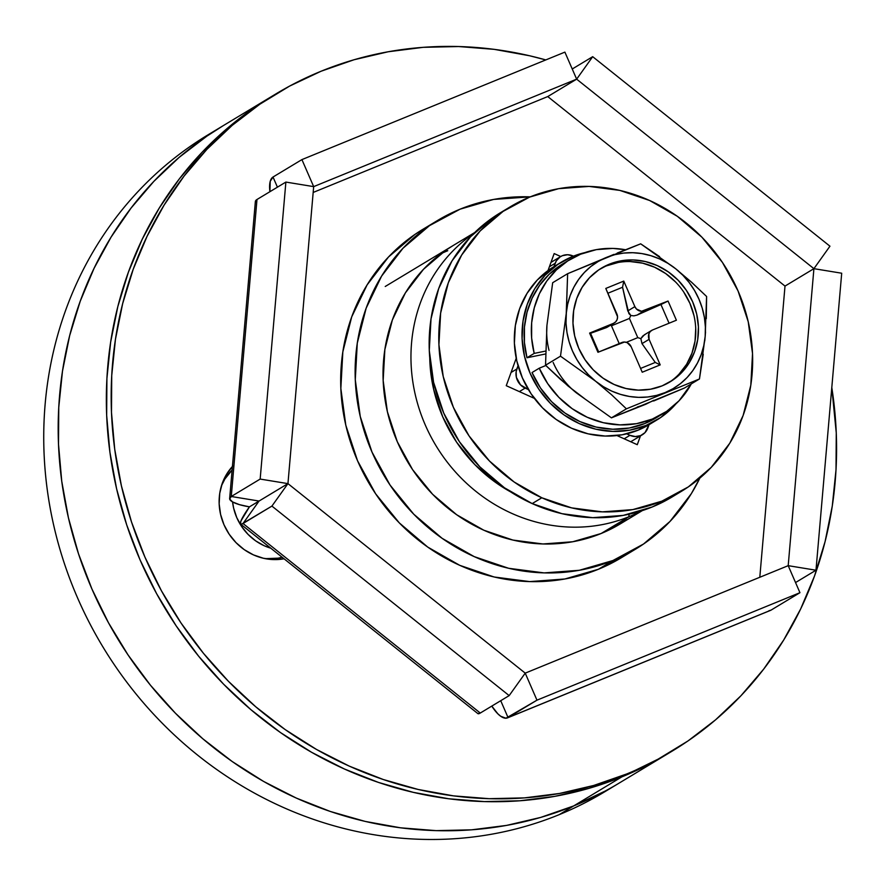 <?xml version="1.0" encoding="UTF-8"?>
<svg xmlns="http://www.w3.org/2000/svg" width="886" height="886" viewBox="0 0 886 886"><rect width="100%" height="100%" fill="white"/><g stroke="black" fill="none" stroke-linecap="round" stroke-linejoin="round"><path stroke-width="1.33" d="M275.734 94.005A383.716 354.765 -121.1 0 1 321.086 71.234L289.578 86.108L259.853 104.216L232.176 125.391L206.837 149.435L184.055 176.104L164.076 205.153L147.076 236.285L133.232 269.222L122.656 303.632L115.468 339.183L111.736 375.542L111.481 412.355L114.726 449.268L121.426 485.927L131.516 521.965L144.905 557.061L161.462 590.851L181.032 623.024L203.426 653.27L228.411 681.29L255.777 706.818L285.226 729.61L316.501 749.445L349.294 766.135L383.284 779.514L418.148 789.459L453.543 795.872L489.138 798.685L524.578 797.876L559.542 793.457L593.675 785.472L626.657 773.987A383.716 354.765 -121.1 0 0 672.009 751.217A383.716 354.765 -121.1 0 0 831.799 387.57L836.262 432.866L836.019 469.68L832.275 506.039L825.087 541.59L814.522 576L800.667 608.937L783.667 640.069L763.688 669.118L740.917 695.787L715.567 719.831L687.901 741.006L658.165 759.114L621.839 776.889L626.657 773.987A383.716 354.765 -121.1 0 1 156.678 581.836A383.716 354.765 -121.1 0 1 275.734 94.005L270.917 96.906A383.716 354.765 58.9 0 0 151.86 584.738A383.716 354.765 58.9 0 0 621.839 776.889A383.716 354.765 58.9 0 0 667.191 754.119A383.716 354.765 -121.1 0 1 621.839 776.889L653.347 762.015L667.557 753.897L653.347 762.015L621.839 776.889L573.674 805.928A383.716 354.765 58.9 0 0 619.037 783.158A383.716 354.765 -121.1 0 1 573.674 805.928L605.182 791.054L573.674 805.928L621.839 776.889A383.716 354.765 -121.1 0 1 151.86 584.738A383.716 354.765 -121.1 0 1 270.917 96.906L208.31 134.661A383.716 354.765 58.9 0 0 89.242 622.493A383.716 354.765 58.9 0 0 559.232 814.644L573.674 805.928A383.716 354.765 -121.1 0 1 103.695 613.777A383.716 354.765 -121.1 0 1 222.751 125.945A383.716 354.765 58.9 0 0 103.695 613.777A383.716 354.765 58.9 0 0 573.674 805.928L540.693 817.413L506.559 825.409L471.607 829.828L436.156 830.636L400.561 827.812L365.165 821.411L330.301 811.465L296.312 798.087L263.53 781.397L232.254 761.561L202.794 738.758L175.439 713.23L150.443 685.21L128.06 654.964L108.491 622.792L91.934 589.002L78.544 553.916L68.443 517.867L61.743 481.22L58.509 444.307L58.753 407.494L62.485 371.134L69.673 335.572L80.249 301.162L94.104 268.236L111.093 237.094L131.084 208.044L153.854 181.375L179.194 157.343L206.87 136.167L223.117 125.734L206.87 136.167L179.194 157.343L153.854 181.375L131.084 208.044L111.093 237.094L94.104 268.236L80.249 301.162L69.673 335.572L62.485 371.134L58.753 407.494L58.509 444.307L61.743 481.22L68.443 517.867L78.544 553.916L91.934 589.002L108.491 622.792L128.06 654.964L150.443 685.21L175.439 713.23L202.794 738.758L232.254 761.561L263.53 781.397L296.312 798.087L330.301 811.465L365.165 821.411L400.561 827.812L436.156 830.636L471.607 829.828L506.559 825.409L540.693 817.413L573.674 805.928L559.232 814.644A383.716 354.765 -121.1 0 1 87.182 618.428A383.716 354.765 -121.1 0 1 215.586 130.397M611.75 787.421A383.716 354.765 -121.1 0 1 559.232 814.644A383.716 354.765 58.9 0 0 604.584 791.874L672.009 751.217M629.06 516.671L628.905 514.257L629.06 516.671A162.337 150.088 -121.1 0 1 432.202 439.113A162.337 150.088 -121.1 0 1 474.01 233.206A162.337 150.088 58.9 0 0 432.202 439.113A162.337 150.088 58.9 0 0 629.06 516.671L601.118 533.516L629.06 516.671A162.337 150.088 58.9 0 0 641.442 510.89A162.337 150.088 -121.1 0 1 629.06 516.671M510.402 491.763A147.585 136.444 -121.1 0 1 429.754 358.033A147.585 136.444 58.9 0 0 510.402 491.763L496.681 483.191L474.83 464.596L456.6 442.192L442.712 416.819L433.675 389.463L429.754 358.022L433.675 389.463L442.712 416.819L456.6 442.192L474.83 464.596L496.681 483.191L510.414 491.785M621.839 776.889L588.858 788.374L554.725 796.37L519.761 800.789L484.321 801.586L448.726 798.773L413.33 792.361L378.466 782.427L344.477 769.037L311.684 752.347L280.408 732.512L250.959 709.719L223.604 684.191L198.608 656.172L176.214 625.926L156.656 593.753L140.088 559.963L126.698 524.877L116.609 488.828L109.908 452.17L106.663 415.268L106.918 378.455L110.65 342.096L117.838 306.534L128.415 272.124L142.258 239.187L159.258 208.055L179.238 179.005L202.019 152.337L227.359 128.304L255.035 107.117L271.282 96.696L255.035 107.117L227.359 128.304L202.019 152.337L179.238 179.005L159.258 208.055L142.258 239.187L128.415 272.124L117.838 306.534L110.65 342.096L106.918 378.455L106.663 415.268L109.908 452.17L116.609 488.828L126.698 524.877L140.088 559.963L156.656 593.753L176.214 625.926L198.608 656.172L223.604 684.191L250.959 709.719L280.408 732.512L311.684 752.347L344.477 769.037L378.466 782.427L413.33 792.361L448.726 798.773L484.321 801.586L519.761 800.789L554.725 796.37L588.858 788.374L621.839 776.889M232.121 470.023L224.911 478.983L221.4 485.927A51.654 47.755 58.9 0 1 232.121 470.023M265.268 558.656L278.149 558.169L282.147 557.272A51.654 47.755 58.9 0 1 265.257 558.656M270.784 548.19A51.654 47.755 -121.1 0 1 232.564 501.919L239.519 504.666L249.431 506.858L259.055 501.044L243.019 523.515A29.515 4.175 128.6 0 1 240.638 524.113A29.515 4.175 128.6 0 1 249.431 506.858L287.95 483.623L525.221 673.138L509.173 695.61L271.913 506.094L287.95 483.623L271.913 506.094L241.446 524.224L240.549 524.036L240.903 521.046L249.431 506.858A29.515 6.955 4.9 0 1 229.651 498.497A29.515 6.955 4.9 0 1 231.268 496.492L229.695 499.062L232.597 501.93L233.616 508.066L236.784 517.634L241.645 526.517L248.025 534.358L255.666 540.87L264.294 545.787L270.784 548.19M562.389 255.689A14.763 13.644 -121.1 0 1 573.054 255.988L567.671 254.736L562.389 255.689L560.03 256.962L556.342 260.838L553.96 266.608L555.157 263.308A14.763 13.644 -121.1 0 1 560.639 256.563A14.763 13.644 -121.1 0 1 562.389 255.689M516.826 369.008L511.045 372.485L516.826 369.008L518.022 365.708L516.139 371.699L516.372 377.336L520.492 384.856L528.41 389.596L525.132 388.112A14.763 13.644 -121.1 0 1 516.826 369.008M549.375 266.786L555.157 263.308L549.375 266.786M647.843 428.004L649.039 424.693L645.019 432.612L640.622 435.613L635.328 436.565L629.957 435.314L624.176 438.803L629.957 435.314L626.679 433.841L629.957 435.314A14.763 13.644 -121.1 0 0 642.361 434.738A14.763 13.644 -121.1 0 0 647.843 428.004M519.362 391.601L525.132 388.112L519.362 391.601M321.086 71.234L354.068 59.75L388.201 51.765L423.165 47.335L458.616 46.537L494.2 49.35L529.606 55.763L545.809 59.927A383.716 354.765 -121.1 0 0 321.086 71.234M571.946 68.322L572.832 68.643A383.716 354.765 -121.1 0 0 571.946 68.322M232.918 465.947L226.75 473.988L222.297 483.224L219.739 493.314L219.163 503.868L220.603 514.478L223.981 524.733L229.197 534.258L236.03 542.653L244.226 549.63L253.462 554.891L263.397 558.258L273.63 559.587L284.052 558.789A55.342 51.166 -121.1 0 1 226.628 530.072A55.342 51.166 -121.1 0 1 232.42 466.479M437.418 220.559L422.965 229.264A191.863 177.388 58.9 0 0 363.437 473.179A191.863 177.388 58.9 0 0 598.427 569.255L612.879 560.539A191.863 177.388 -121.1 0 1 377.879 464.474A191.863 177.388 -121.1 0 1 437.418 220.559A191.863 177.388 -121.1 0 1 460.089 209.174A191.863 177.388 -121.1 0 1 530.205 196.858L493.646 199.428L460.089 209.174L429.466 225.664L402.964 248.268L381.589 276.122L366.162 308.162L357.279 343.148L355.286 379.729L360.259 416.52L371.998 452.081L390.061 485.063L413.751 514.201L442.158 538.356L474.198 556.618L508.619 568.28L544.115 572.899L579.322 570.285L612.879 560.539L598.427 569.255L621.662 557.538M642.35 510.591L620.311 523.881A162.337 150.088 -121.1 0 1 601.118 533.516A162.337 150.088 -121.1 0 1 402.288 452.225A162.337 150.088 -121.1 0 1 452.657 245.832L452.192 246.12M240.638 524.113L477.897 713.629A29.515 4.175 -51.4 0 0 480.278 713.042L509.173 695.61L525.221 673.138L788.197 565.667L799.947 592.69L788.197 565.667L815.984 570.219L841.7 273.22L815.984 570.219L788.197 565.667L813.913 268.668L841.7 273.22L813.913 268.668L785.007 286.089L813.913 268.668L785.007 286.089L547.747 96.574L576.653 79.153L547.747 96.574L576.653 79.153L547.747 96.574L313.168 192.45L547.747 96.574L785.007 286.089L759.8 577.273L785.007 286.089L813.913 268.668L576.653 79.153L313.677 186.625L287.95 483.623L525.221 673.138L788.197 565.667L813.913 268.668L829.949 246.197L813.913 268.668L576.653 79.153L564.891 52.119L576.653 79.153L313.677 186.625L285.879 182.073L313.677 186.625L287.95 483.623L260.163 479.071L285.879 182.073L256.984 199.494A29.515 6.955 -175.1 0 0 255.367 201.51L229.651 498.497M423.574 228.898L415.025 234.369L388.511 256.984L367.136 284.838L351.709 316.878L342.838 351.853L340.844 388.445L345.806 425.225L357.556 460.798L375.62 493.779L399.309 522.906L427.716 547.072L459.745 565.334L494.166 576.996L529.662 581.604L564.869 578.99L598.427 569.255A191.863 177.388 58.9 0 0 621.108 557.87L635.55 549.165A191.863 177.388 -121.1 0 1 612.879 560.539L643.491 544.048L670.004 521.444L691.379 493.591L699.818 478.152A191.863 177.388 -121.1 0 1 635.55 549.165M447.762 250.716A162.337 150.088 58.9 0 0 440.984 253.706M255.412 202.063L256.984 199.494L231.268 496.492L256.984 199.494L285.879 182.073L260.163 479.071L231.268 496.492L259.055 501.044L231.268 496.492L260.163 479.071L287.95 483.623L259.055 501.044L287.95 483.623L259.055 501.044L243.019 523.515L480.278 713.042L243.019 523.515L271.913 506.094L509.173 695.61L480.278 713.042L477.82 713.551M273.021 177.023L270.23 181.298L269.909 191.697A29.515 11.13 67.8 0 1 273.021 177.023L301.916 159.602L564.891 52.119L301.916 159.602L313.677 186.625L301.916 159.602L273.021 177.023L277.429 187.167L273.021 177.023M576.653 79.153L592.69 56.682L829.949 246.197L592.69 56.682L576.653 79.153M572.234 69.008L592.69 56.682L572.234 69.008M815.984 570.219L795.539 582.556L815.984 570.219M507.49 717.893A29.515 11.13 67.8 0 1 491.796 706.098L497.821 713.784L500.734 716.265L505.961 718.214L536.971 700.173L525.221 673.138L536.971 700.173L799.947 592.69L536.971 700.173L508.066 717.594L500.723 700.704L508.066 717.594L771.053 610.122L799.947 592.69L771.053 610.122L508.066 717.594A29.515 11.13 67.8 0 1 507.49 717.893L770.466 610.41A29.515 11.13 -112.2 0 0 771.053 610.122L768.937 610.731M453.167 245.522L445.935 250.151L423.508 269.289L405.411 292.856L392.365 319.957L384.856 349.56L383.162 380.526L387.37 411.647L397.305 441.737L412.588 469.646L432.634 494.299L456.678 514.744L483.778 530.193L512.905 540.061L542.941 543.971L572.733 541.756L601.118 533.516L627.033 519.561M541.822 497.777A166.036 153.499 -121.1 0 1 439.788 356.349A166.036 153.499 -121.1 0 1 509.993 206.959A166.036 153.499 -121.1 0 1 649.626 200.502L677.347 216.306L701.933 237.215L722.433 262.422L738.06 290.962L748.227 321.74L752.524 353.569L750.807 385.233L743.121 415.512L729.765 443.233L711.27 467.343L688.333 486.901L661.831 501.177L632.792 509.605L602.325 511.864L571.614 507.866L541.822 497.777L514.101 481.973L489.515 461.063L469.015 435.857L453.377 407.316L443.221 376.539L438.924 344.698L440.641 313.046L448.327 282.767L461.672 255.046L480.179 230.936L503.115 211.377L529.618 197.102L558.656 188.674L589.124 186.414L619.835 190.401L649.626 200.502A166.036 153.499 -121.1 0 1 751.649 341.93A166.036 153.499 -121.1 0 1 681.456 491.32A166.036 153.499 -121.1 0 1 541.822 497.777L532.187 503.591L541.822 497.777M509.993 206.959L500.357 212.762A166.036 153.499 58.9 0 0 430.164 362.152A166.036 153.499 58.9 0 0 532.187 503.591L504.466 487.787L479.88 466.878L459.38 441.66L443.753 413.12L433.586 382.342L429.289 350.513L431.017 318.849L438.692 288.57L452.048 260.849L470.544 236.75L493.48 217.181L500.878 212.441M672.308 496.847L652.196 506.98L623.157 515.408L592.69 517.668L561.979 513.681L532.187 503.591A166.036 153.499 58.9 0 0 671.821 497.135L681.456 491.32M637.278 444.694L640.467 435.879L637.278 444.694L616.966 435.558L637.278 444.694M560.716 256.519L554.171 253.573L548.013 270.562L554.171 253.573L560.716 256.519M516.217 358.254L506.26 385.698L534.324 398.346L506.26 385.698L516.217 358.254M668.631 382.708A66.417 61.4 58.9 0 0 687.503 298.349A66.417 61.4 58.9 0 0 606.556 265.844L609.258 264.216A66.417 61.4 -121.1 0 1 690.593 297.474A66.417 61.4 -121.1 0 1 669.993 381.91A66.417 61.4 -121.1 0 1 662.141 385.853L650.523 389.22L638.341 390.128L626.048 388.533L614.131 384.491L603.045 378.167L593.21 369.805L585.015 359.716L578.757 348.309L574.693 335.993L572.976 323.257L573.663 310.598L576.742 298.482L582.08 287.396L589.478 277.75L598.659 269.931L609.258 264.216L620.876 260.849L633.058 259.941L645.34 261.536L657.257 265.579L668.343 271.902L678.178 280.264L686.384 290.342L692.63 301.761L696.695 314.076L698.423 326.812L697.725 339.471L694.657 351.587L689.319 362.673L681.921 372.319L672.74 380.138L662.141 385.853A66.417 61.4 -121.1 0 1 580.795 352.595A66.417 61.4 -121.1 0 1 601.406 268.159A66.417 61.4 -121.1 0 1 609.258 264.216L606.556 265.844A66.417 61.4 58.9 0 0 600.066 268.99M561.58 262.012L553.872 266.664A92.244 85.277 58.9 0 0 525.254 383.926A92.244 85.277 58.9 0 0 638.23 430.12L645.938 425.468A92.244 85.277 -121.1 0 1 532.962 379.286A92.244 85.277 -121.1 0 1 561.58 262.012A92.244 85.277 -121.1 0 1 572.478 256.541A92.244 85.277 -121.1 0 1 584.727 252.654L572.478 256.541L557.759 264.471L545.012 275.336L534.734 288.736L527.325 304.131L523.05 320.954L522.098 338.541L524.49 356.227L530.127 373.327L538.81 389.187L550.206 403.185L563.861 414.803L579.256 423.586L595.813 429.189L612.879 431.404L629.802 430.153L645.938 425.468L638.23 430.12L649.394 424.483M562.887 263.806L549.132 274.328L539.574 285.381L532.143 298.128L527.048 312.182L524.446 327.1L524.423 342.45L526.982 357.756L534.203 353.403A90.029 83.229 -121.1 0 1 569.942 259.554A90.029 83.229 -121.1 0 1 580.585 254.216A90.029 83.229 -121.1 0 1 625.505 249.752L612.857 248.412L596.333 249.642L580.585 254.216L567.727 260.938L556.353 269.975L546.795 281.028L539.364 293.775L534.269 307.83L531.666 322.748L531.644 338.098L534.203 353.403L526.982 357.756L545.543 353.979L526.982 357.756A90.029 83.229 58.9 0 1 562.721 263.906L569.942 259.554M662.916 413.751A90.029 83.229 -121.1 0 0 691.302 383.893L679.086 400.738L666.649 411.348L652.273 419.089L636.536 423.663L620.012 424.881L603.355 422.722L587.208 417.251L572.179 408.679L558.845 397.338L547.725 383.671L539.253 368.199L545.831 365.508L539.253 368.199L532.032 372.552L540.504 388.024L551.624 401.701L564.947 413.031L579.976 421.603L596.134 427.074L612.791 429.245L629.304 428.016L645.052 423.442A90.029 83.229 58.9 0 0 655.695 418.103L662.916 413.751A90.029 83.229 -121.1 0 1 652.273 419.089L645.052 423.442L652.273 419.089A90.029 83.229 -121.1 0 1 539.253 368.199L532.032 372.552A90.029 83.229 58.9 0 0 645.052 423.442L655.95 417.948M679.219 373.936L686.617 364.301L691.955 353.204L695.034 341.099L695.72 328.44M694.004 315.704L689.939 303.389L683.682 291.97M675.486 281.892L665.652 273.53L654.566 267.207L642.649 263.164L630.356 261.569M618.173 262.477L606.556 265.844M645.385 334.277L642.693 336.082L640.866 338.629L641.996 343.624L649.095 339.338A7.376 6.822 -121.1 0 1 651.609 330.434A7.376 6.822 -121.1 0 1 652.484 330.002L676.395 320.223L652.484 330.002L650.28 331.508L648.873 333.812L649.095 339.338L660.203 364.888L642.228 372.231L631.131 346.681L627.199 342.66L624.508 342.04L597.95 352.285L589.611 333.092L613.522 323.324L615.715 321.817L617.132 319.514L617.553 316.767L605.803 288.437L623.766 281.095L634.874 306.634L636.48 309.026L641.497 311.285L668.055 301.041L676.395 320.223L668.055 301.041L637.034 315.095L644.133 310.809L668.055 301.041L660.945 304.54L669.074 323.224L660.945 304.54L637.034 315.095L644.133 310.809A7.376 6.822 -121.1 0 1 634.874 306.634L623.766 281.095L622.559 287.252L607.896 293.244L622.559 287.252L628.894 313.6L630.799 315.482L633.9 315.859L637.034 315.095L633.9 315.859L630.799 315.482L629.437 318.451L637.776 337.632L626.302 342.328L637.776 337.632L640.866 338.629L641.996 343.624L649.095 339.338L660.203 364.888L655.252 362.44L641.996 343.624L655.252 362.44L660.203 364.888L642.228 372.231L631.131 346.681A7.376 6.822 -121.1 0 0 621.861 342.517L597.95 352.285L589.611 333.092L606.423 327.599L613.522 323.324L589.611 333.092L590.563 333.302L598.681 351.986L590.563 333.302L606.445 327.599M545.588 351.077L534.203 353.403L545.588 351.077M554.16 266.487L537.315 279.987L527.037 293.377L519.617 308.782L515.353 325.594L514.389 343.192L516.782 360.868L522.43 377.968L531.113 393.827L542.498 407.837L556.153 419.455L571.559 428.237L588.105 433.841L605.171 436.056L622.094 434.805L638.23 430.12A92.244 85.277 58.9 0 0 649.128 424.649L656.836 419.997A92.244 85.277 -121.1 0 1 645.938 425.468L660.657 417.539L675.918 403.894A92.244 85.277 -121.1 0 1 656.836 419.997M584.129 398.301L568.114 386.052L545.532 365.209L546.95 325.251A73.793 68.222 58.9 0 0 549.032 350.38M653.824 400.273L645.816 404.226L637.3 407.017M645.816 404.226L611.44 417.849L626.402 408.834L699.453 378.975L684.49 388.002L611.44 417.849L576.332 392.83L560.273 379.186L545.532 365.209L546.95 325.251L552.676 282.712L567.638 273.685L566.01 323.058L566.985 332.516L569.144 341.852L572.434 350.889L576.808 359.483L582.191 367.502L588.492 374.778L595.602 381.213L603.399 386.684L611.739 391.103L620.499 394.381L629.514 396.485L638.629 397.36L647.699 396.994L656.57 395.4L665.076 392.609L673.083 388.655L680.448 383.616L687.049 377.569L692.774 370.625L697.515 362.906L701.203 354.533L703.772 345.662L705.178 336.425L705.389 327L704.403 317.553L702.255 308.217L698.965 299.18L694.58 290.586L689.197 282.568L682.896 275.291L675.797 268.857L668 263.386L659.66 258.967L650.9 255.689L641.885 253.584L632.759 252.709L623.689 253.075L614.829 254.67L606.312 257.461L598.316 261.414L590.94 266.453L584.339 272.5L578.624 279.444L573.873 287.164L570.185 295.536L567.627 304.407L566.22 313.644A73.793 68.222 -121.1 0 1 606.312 257.461A73.793 68.222 -121.1 0 1 675.797 268.857L640.689 243.827L567.638 273.685L566.22 313.644L560.495 356.183L595.602 381.213L611.672 394.857L626.402 408.834L699.453 378.975L705.178 336.425L706.596 296.478L691.877 282.523L675.797 268.857A73.793 68.222 -121.1 0 1 705.178 336.425A73.793 68.222 -121.1 0 1 665.076 392.609A73.793 68.222 -121.1 0 1 595.602 381.213A73.793 68.222 -121.1 0 1 566.22 313.644L560.495 356.183L545.532 365.209L560.495 356.183L595.602 381.213L611.672 394.857L626.402 408.834L611.44 417.849L576.332 392.83A73.793 68.222 58.9 0 1 553.174 362.507M653.635 401.004L684.49 388.002L699.453 378.975L703.24 354.256M704.769 340.877L705.522 332.139M706.297 318.628L706.596 296.478L690.903 281.648M678.299 270.872L673.294 266.885M659.627 256.663L640.689 243.827L617.188 253.064M613.887 254.393L567.638 273.685L552.676 282.712L546.95 325.251M651.609 330.434L644.332 334.83L640.866 338.629L637.776 337.632L629.437 318.451L611.462 325.793L610.532 325.217L611.462 325.793L619.203 343.602L611.462 325.793L629.437 318.451L630.799 315.482L627.775 310.92L634.874 306.634L627.775 310.92L622.559 287.252L623.766 281.095L605.803 288.437L616.911 313.976A7.376 6.822 -121.1 0 1 614.386 322.881A7.376 6.822 -121.1 0 1 613.522 323.324L607.109 327.277L614.386 322.881M640.578 368.432L655.252 362.44L640.578 368.432M385.233 286.488L474.697 232.542M560.594 256.597L550.97 262.389M642.317 434.771L630.732 441.749"/></g></svg>
